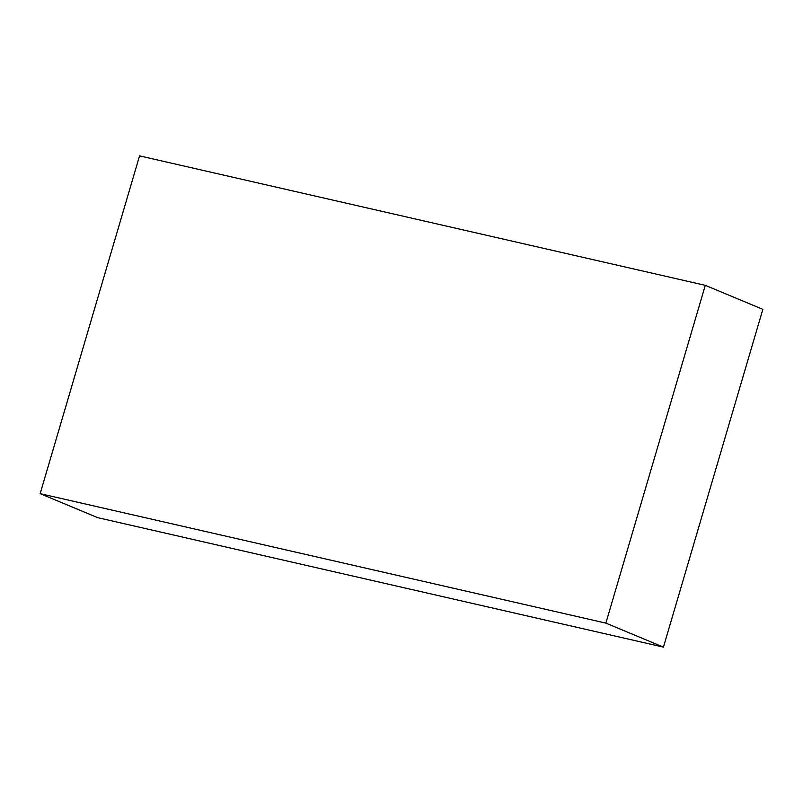 <?xml version="1.0" encoding="UTF-8"?>
<svg xmlns="http://www.w3.org/2000/svg" width="803" height="803" viewBox="0 0 803 803"><rect width="100%" height="100%" fill="white"/><g stroke="black" fill="none" stroke-linecap="round" stroke-linejoin="round"><path stroke-width="1.2" d="M40.15 493.654L139.561 155.872L705.285 285.336L605.863 623.118L40.15 493.654L97.715 517.664L663.439 647.128L605.863 623.118M663.439 647.128L762.85 309.346L705.285 285.336"/></g></svg>
